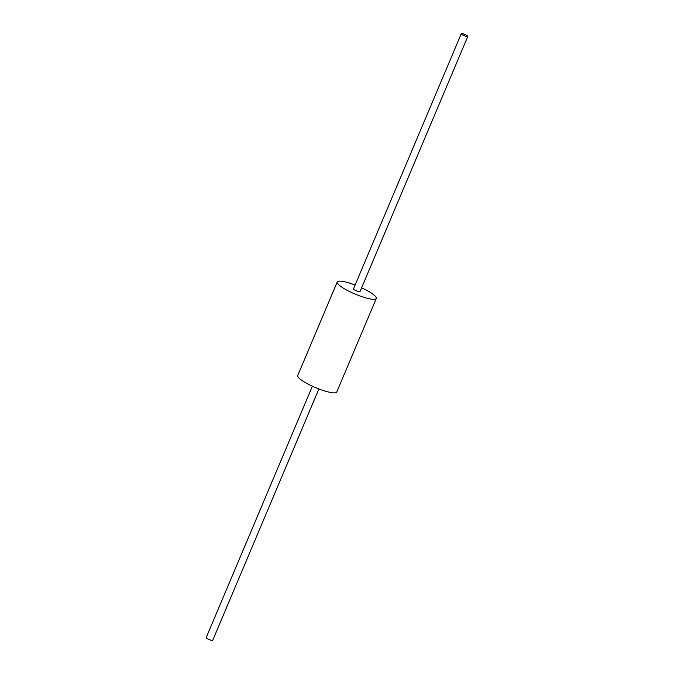 <?xml version="1.0" encoding="UTF-8"?>
<svg xmlns="http://www.w3.org/2000/svg" width="674" height="674" viewBox="0 0 674 674"><rect width="100%" height="100%" fill="white"/><g stroke="black" fill="none" stroke-linecap="round" stroke-linejoin="round"><path stroke-width="1.01" d="M355.114 285.043A21.189 4.187 22.9 0 0 351.643 283.788A21.189 4.187 22.9 0 0 337.236 281.976A21.189 4.187 22.9 0 0 355.131 294.083A21.189 4.187 22.9 0 0 376.277 298.472A21.189 4.187 22.9 0 0 361.618 287.798M376.277 298.472L336.764 392.024A21.189 4.187 -157.1 0 1 315.609 387.634A21.189 4.187 -157.1 0 1 297.723 375.528L337.236 281.976M467.689 36.152A3.53 0.699 22.9 0 0 464.243 34.206A3.53 0.699 22.9 0 0 461.286 33.7A3.53 0.699 22.9 0 0 464.268 35.714A3.53 0.699 22.9 0 0 467.79 36.447A3.53 0.699 22.9 0 0 467.689 36.152M467.79 36.447L360.017 291.598A3.53 0.699 -157.1 0 1 356.487 290.865A3.53 0.699 -157.1 0 1 353.505 288.851L461.286 33.7M318.886 388.957L212.714 640.3A3.53 0.699 -157.1 0 1 209.757 639.794A3.53 0.699 -157.1 0 1 206.311 637.848A3.53 0.699 -157.1 0 1 206.21 637.553L312.382 386.202"/></g></svg>
